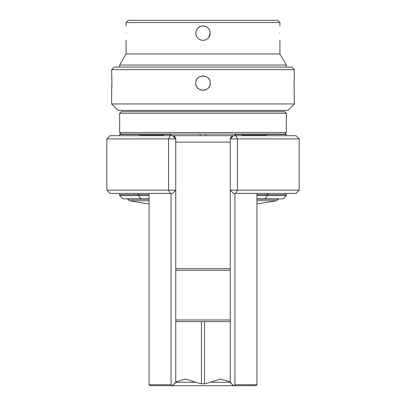 <?xml version="1.0" encoding="UTF-8"?>
<svg xmlns="http://www.w3.org/2000/svg" width="406" height="406" viewBox="0 0 406 406"><rect width="100%" height="100%" fill="white"/><g stroke="black" fill="none" stroke-linecap="round" stroke-linejoin="round"><path stroke-width="0.61" d="M233.45 193.383L295.954 193.383L299.156 190.181L299.156 138.893L230.243 138.893L230.243 190.181L233.45 193.383L230.243 190.181L230.243 138.893L230.243 142.1L175.757 142.1L175.757 138.893L172.55 135.69L175.757 138.893L175.757 190.181L175.757 138.893L106.844 138.893L106.844 190.181L175.757 190.181L172.55 193.383L110.046 193.383L106.844 190.181L106.844 138.893L110.046 135.69L106.844 138.893M172.55 193.383L175.757 190.181M234.947 193.383L234.947 384.741L233.45 385.7L172.55 385.7L175.757 382.493L175.757 138.893L172.55 135.69L233.45 135.69L230.243 138.893L233.45 135.69L295.954 135.69L299.156 138.893L299.156 190.181L237.424 190.181L237.424 138.893L235.845 135.69M110.046 193.383L106.844 190.181M149.038 194.667L119.663 194.667L119.663 193.383M119.663 194.667L119.663 195.626L149.038 195.626M170.647 134.406L119.663 134.406L119.663 135.69L119.663 134.087L286.337 134.087L286.337 135.69L286.337 134.406L235.353 134.406M230.314 138.243L230.243 138.893L233.45 135.69L230.243 138.893C230.43 137.096 231.501 136.03 233.45 135.69L110.046 135.69M230.243 190.181L237.424 190.181L235.845 193.383M286.337 193.383L286.337 195.626L256.962 195.626M286.337 195.626L283.129 198.833L256.962 198.833M149.038 198.833L122.871 198.833L119.663 195.626M149.038 199.153L127.677 199.153L127.677 198.833M256.962 199.153L278.323 199.153L278.323 198.833M256.962 200.757L276.719 200.757L278.323 199.153M149.038 200.757L129.281 200.757L127.677 199.153M149.038 203.639L146.906 203.639L129.281 200.757M256.962 203.639L259.094 203.639L276.719 200.757M286.337 132.483L119.663 132.483L119.663 113.254L286.337 113.254L286.337 132.483L284.733 134.087M119.663 113.254L121.267 111.65L284.733 111.65L286.337 113.254M295.954 193.383L299.156 190.181M230.243 321.593L175.757 321.593L175.757 321.126M175.757 320.4L175.757 142.1M149.038 193.383L149.038 384.741L150.002 385.7L172.55 385.7L175.757 382.259L195.504 382.259L201.437 383.812L204.563 383.812L210.496 382.259L230.243 382.259L233.45 385.7L255.998 385.7L256.962 384.741L234.947 384.741M175.757 319.994L230.243 319.994M230.243 320.491L230.243 321.029M175.757 270.31L230.243 270.31M175.757 268.706L230.243 268.706L230.243 142.1M230.461 137.735L230.359 138.035M175.757 138.893L172.55 135.69C174.499 136.03 175.57 137.096 175.757 138.893L175.686 138.243M175.641 138.04L175.539 137.735M233.303 385.553L230.243 382.493L230.243 138.893M172.697 385.553L171.053 384.741L149.038 384.741M171.053 193.383L171.053 384.741M230.243 381.939L220.407 378.986L210.496 382.259M204.563 383.812L204.563 321.593M201.437 383.812L201.437 321.593M195.504 382.259L185.593 378.986L175.757 381.939M295.954 135.69L299.156 138.893M266.808 135.69L266.488 135.371L242.128 135.371L241.809 135.69M164.191 135.69L163.872 135.371L139.512 135.371L139.192 135.69M126.073 22.543L279.927 22.543L277.684 20.3L128.316 20.3L126.073 22.543L126.073 25.908M205.522 26.365L203 25.908C207.38 26.339 209.785 28.74 210.212 33.119C209.785 37.499 207.38 39.905 203 40.331C198.62 39.905 196.215 37.499 195.788 33.119C196.215 28.74 198.62 26.339 203 25.908L203.071 25.908M200.397 26.395L200.122 26.507M200.011 26.557L197.514 28.44M197.27 37.504L197.732 38.047M198.026 38.342L198.397 38.671M199.321 39.326L199.747 39.56M200.082 39.717L200.366 39.834M200.554 39.905L201.153 40.092M126.073 40.331L126.073 53.957L279.927 53.957L286.337 65.056L119.663 65.056L119.663 67.097M126.413 33.119C126.043 23.817 126.043 23.817 126.413 33.119C126.043 23.817 126.043 23.817 126.413 33.119C126.043 42.427 126.043 42.427 126.413 33.119M202.239 40.29L201.543 40.184L202.239 40.29M199.503 39.428L200.737 39.971M200.478 39.879L200.011 39.681M199.153 39.22L198.691 38.905M198.295 38.585L198.001 38.321M197.22 37.438L196.88 36.936M196.22 35.581L195.895 34.368M210.212 33.119L208.775 37.438M207.979 38.342L207.699 38.59M206.852 39.215L207.304 38.905L206.852 39.22M205.258 39.971L204.923 40.072L205.258 39.971M204.457 40.184L203.756 40.295L204.457 40.184M203.761 25.948L204.457 26.06L203.761 25.948M204.923 26.172L205.263 26.273L204.923 26.172M206.847 27.019L207.309 27.334M207.705 27.654L207.999 27.923M208.78 28.806L209.12 29.308M209.78 30.658L210.105 31.876M198.021 27.902L199.615 26.75M200.742 26.273L201.077 26.172L200.742 26.273M201.543 26.055L202.244 25.948L201.543 26.055M279.587 33.119C279.957 23.817 279.957 23.817 279.587 33.119C279.957 42.427 279.957 42.427 279.587 33.119C279.957 42.427 279.957 42.427 279.587 33.119M208.806 37.398L209.08 37.002M209.78 35.581L210.105 34.368M199.148 27.024L198.696 27.334M197.194 28.841L196.92 29.242M196.22 30.658L195.895 31.876M208.654 28.643L207.598 27.562M114.213 67.097L291.787 67.097L294.35 69.659L111.65 69.659L114.213 67.097M111.924 84.473L111.65 69.659M111.924 81.773L111.675 89.985M294.076 81.773L294.35 103.956L111.65 103.956L111.65 90.335M294.076 84.473L294.35 69.659M195.809 83.677L195.788 83.123C195.342 92.426 210.658 92.426 210.212 83.123C210.658 73.821 195.342 73.821 195.788 83.123L195.809 82.57M294.35 75.912L294.325 76.262M294.309 76.465L294.188 78.399M294.183 78.475L294.127 79.759M294.096 80.687L294.076 81.642M294.111 86.036L294.147 86.955M294.198 88.087L294.233 88.645M294.269 89.193L294.299 89.64M111.711 89.493L111.853 87.001M111.853 86.955L111.894 85.94M111.863 79.54L111.833 78.82M111.797 78.15L111.767 77.607M111.731 77.054L111.675 76.262M294.35 103.956L287.94 110.366L118.06 110.366L111.65 103.956M195.971 81.51L196.103 81.007M196.499 79.997L196.758 79.515M197.362 78.627L197.712 78.216M198.057 77.871L199.412 76.871M200.371 76.409L200.889 76.226M201.929 75.993L202.472 75.932M203.528 75.932L204.071 75.993M205.111 76.226L205.644 76.414M206.588 76.871L207.496 77.485M208.288 78.216L208.638 78.627M209.242 79.515L209.501 79.997M209.897 81.007L210.029 81.51M210.191 82.57L210.191 83.677M210.029 84.737L209.897 85.24M209.501 86.25L209.242 86.732M208.638 87.62L208.288 88.031M207.943 88.371L206.588 89.376M205.629 89.838L205.111 90.02M204.071 90.254L203.528 90.315M202.472 90.315L201.929 90.254M200.889 90.02L200.361 89.838M199.412 89.376L198.037 88.356M197.712 88.031L197.362 87.62M196.758 86.732L196.499 86.25M196.103 85.24L195.971 84.737M170.155 135.69L168.576 138.893L168.576 190.181L170.155 193.383M264.895 198.833L267.518 195.626L267.518 194.667L256.962 194.667M141.105 198.833L138.482 195.626L138.482 194.667A1.284 1.051 -90 0 0 137.431 193.383M286.337 194.667L267.518 194.667A1.284 1.051 -90 0 1 268.569 193.383M205.776 135.69L205.776 134.087M234.922 134.087L234.922 135.69M200.224 135.69L200.224 134.087M171.078 134.087L171.078 135.69M121.267 134.087L119.663 132.483M256.962 193.383L256.962 384.741M170.647 134.087L170.647 135.69M235.353 134.087L235.353 135.69M279.927 22.543L279.927 25.908M279.927 40.331L279.927 53.957M126.073 53.957L119.663 65.056M286.337 65.056L286.337 67.097"/></g></svg>
